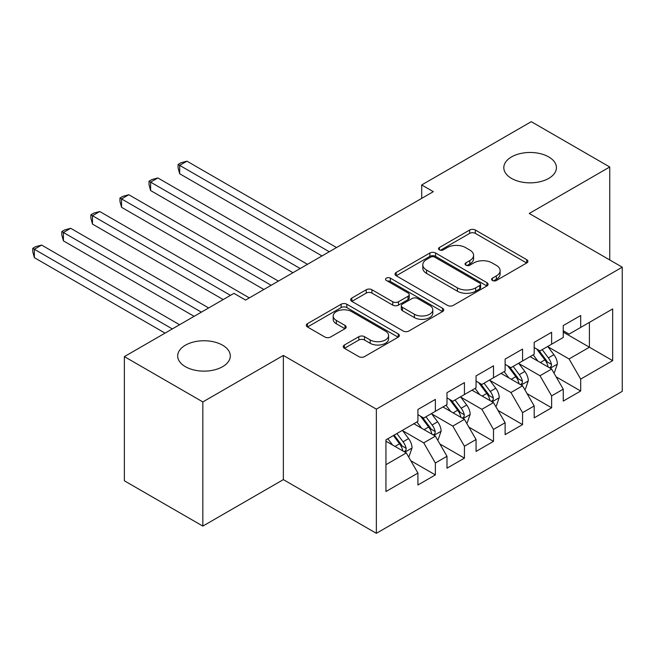 <?xml version="1.0" encoding="UTF-8"?>
<svg xmlns="http://www.w3.org/2000/svg" width="655" height="655" viewBox="0 0 655 655"><rect width="100%" height="100%" fill="white"/><g stroke="black" fill="none" stroke-linecap="round" stroke-linejoin="round"><path stroke-width="0.98" d="M492.413 280.479A2.825 1.629 0 0 0 496.408 280.479L526.718 262.974A4.036 2.333 0 0 0 527.897 261.329A4.036 2.333 0 0 0 526.718 259.683L475.366 230.036A4.036 2.333 0 0 0 469.66 230.036L439.349 247.533A2.825 1.629 0 0 0 438.522 248.687A2.825 1.629 0 0 0 439.349 249.842A2.825 1.629 0 0 0 443.337 249.842L447.259 247.574A12.912 7.451 0 0 1 465.525 247.574L469.799 250.046A12.912 7.451 0 0 1 473.581 255.319A12.912 7.451 0 0 1 469.799 260.592L465.877 262.851A2.825 1.629 0 0 0 465.05 264.006A2.825 1.629 0 0 0 465.877 265.16A2.825 1.629 0 0 0 469.872 265.16L473.794 262.892A12.912 7.451 0 0 1 492.052 262.892L496.334 265.365A12.912 7.451 0 0 1 500.117 270.638A12.912 7.451 0 0 1 496.334 275.911L492.413 278.17A2.825 1.629 0 0 0 491.586 279.325A2.825 1.629 0 0 0 492.413 280.479L492.413 278.17M222.602 345.201A26.306 15.188 0 0 0 193.937 341.91A26.306 15.188 0 0 0 177.693 355.943A26.306 15.188 0 0 0 185.398 366.685A26.306 15.188 0 0 0 214.07 369.977A26.306 15.188 0 0 0 230.306 355.943A26.306 15.188 0 0 0 222.602 345.201M548.718 156.922A26.306 15.188 0 0 0 520.045 153.63A26.306 15.188 0 0 0 503.81 167.664A26.306 15.188 0 0 0 511.514 178.406A26.306 15.188 0 0 0 540.178 181.697A26.306 15.188 0 0 0 556.423 167.664A26.306 15.188 0 0 0 548.718 156.922M344.415 345.005A4.036 2.333 0 0 0 343.228 346.651A4.036 2.333 0 0 0 344.415 348.296L358.825 356.615A4.036 2.333 0 0 0 364.524 356.615L398.191 337.178A4.036 2.333 0 0 0 399.37 335.532A4.036 2.333 0 0 0 398.191 333.886L346.839 304.239A4.036 2.333 0 0 0 341.132 304.239L307.465 323.676A4.036 2.333 0 0 0 306.286 325.322A4.036 2.333 0 0 0 307.465 326.968L324.872 337.014A4.036 2.333 0 0 0 330.578 337.014L344.988 328.695A4.036 2.333 0 0 0 346.168 327.05A4.036 2.333 0 0 0 344.988 325.404L336.351 320.418A10.791 6.231 0 0 1 333.19 316.013A10.791 6.231 0 0 1 339.855 310.257A10.791 6.231 0 0 1 351.62 311.608L385.427 331.127A10.791 6.231 0 0 1 388.587 335.532A10.791 6.231 0 0 1 381.922 341.288A10.791 6.231 0 0 1 370.165 339.937L364.524 336.686A4.036 2.333 0 0 0 358.825 336.686L344.415 345.005L344.415 348.296M202.837 401.924L202.837 526.096L283.353 479.616L283.353 355.436L202.837 401.924L124.36 356.615L233.941 293.35L245.568 300.064L433.323 191.661L421.697 184.947L421.697 198.375M283.353 355.436L376.355 409.138L622.25 267.174L622.25 391.354L376.355 533.317L376.355 409.138M609.756 259.953L609.756 166.992L529.24 213.473L622.25 267.174M609.756 166.992L531.279 121.683L421.697 184.947M447.545 305.394A4.036 2.333 0 0 0 453.252 305.394L486.919 285.957A4.036 2.333 0 0 0 488.098 284.311A4.036 2.333 0 0 0 486.919 282.657L435.567 253.01A4.036 2.333 0 0 0 429.86 253.01L396.193 272.447A4.036 2.333 0 0 0 395.014 274.093A4.036 2.333 0 0 0 396.193 275.739L447.545 305.394M387.482 281.085A2.825 1.629 0 0 1 390.347 281.486L390.347 278.129L442.559 308.276A4.036 2.333 0 0 1 443.738 309.921A4.036 2.333 0 0 1 442.559 311.567L408.892 331.004A4.036 2.333 0 0 1 403.185 331.004L351.833 301.357L351.833 298.058A4.036 2.333 0 0 0 350.646 299.712A4.036 2.333 0 0 0 351.833 301.357M351.833 298.058L366.235 289.739A4.036 2.333 0 0 1 371.942 289.739L392.771 301.767A4.036 2.333 0 0 0 398.477 301.767L408.032 296.248A4.036 2.333 0 0 0 409.219 294.603A4.036 2.333 0 0 0 408.032 292.957L386.352 280.438A2.825 1.629 0 0 1 385.525 279.284A2.825 1.629 0 0 1 387.269 277.777A2.825 1.629 0 0 1 390.347 278.129M563.251 332.118L589.41 347.215L589.41 322.383L612.662 308.955L580.69 327.418L580.69 315.505L563.251 325.568L563.251 337.481L551.625 344.194L551.625 332.281L534.185 342.352L534.185 354.265L522.559 360.979L522.559 349.066L505.12 359.128L505.12 371.049L493.493 377.755L493.493 365.842L476.054 375.913L476.054 387.825L464.428 394.539L464.428 382.626L446.988 392.689L446.988 404.61L435.362 411.315L435.362 399.403L417.923 409.473L417.923 421.386L385.951 439.849L385.951 491.528L417.923 473.074L406.296 452.933L385.951 441.192M612.662 308.955L612.662 360.643L580.69 379.098L569.064 358.965L547.989 346.798M556.128 376.838L580.69 391.019L580.69 379.098M580.69 391.019L563.251 401.081L563.251 389.168L551.625 395.882L539.998 375.741L518.924 363.582M527.062 393.614L551.625 407.795L551.625 395.882M551.625 407.795L534.185 417.865L534.185 405.953L522.559 412.658L510.933 392.525L489.858 380.358M497.996 410.398L522.559 424.579L522.559 412.658M522.559 424.579L505.12 434.642L505.12 422.729L493.493 429.443L481.867 409.31L460.792 397.143M468.931 427.175L493.493 441.355L493.493 429.443M493.493 441.355L476.054 451.426L476.054 439.513L464.428 446.227L452.801 426.086L431.727 413.919M439.865 443.959L464.428 458.14L464.428 446.227M464.428 458.14L446.988 468.202L446.988 456.289L435.362 463.003L423.736 442.87L402.661 430.703M410.8 460.735L435.362 474.916L435.362 463.003M435.362 474.916L417.923 484.987L417.923 473.074M417.923 414.672L423.736 418.029L435.362 411.315M385.951 464.682L406.296 452.933M446.988 397.896L452.801 401.253L464.428 394.539M423.736 442.87L435.362 436.156L413.854 423.736M446.988 456.289L435.362 436.156M476.054 381.112L481.867 384.469L493.493 377.755M452.801 426.086L464.428 419.372L442.919 406.96M476.054 439.513L464.428 419.372M505.12 364.336L510.933 367.692L522.559 360.979M481.867 409.31L493.493 402.596L471.985 390.175M505.12 422.729L493.493 402.596M534.185 347.551L539.998 350.908L551.625 344.194M510.933 392.525L522.559 385.811L501.05 373.391M534.185 405.953L522.559 385.811M563.251 330.775L569.064 334.132L580.69 327.418M539.998 375.741L551.625 369.035L530.116 356.615M563.251 389.168L551.625 369.035M124.36 356.615L124.36 480.795L202.837 526.096M283.353 479.616L376.355 533.317M569.064 358.965L589.41 347.215L612.662 360.643M493.542 280.88L496.334 279.267A12.912 7.451 0 0 0 500.117 273.995L500.117 270.638M473.581 255.319L473.581 258.676A12.912 7.451 0 0 1 469.799 263.949L467.007 265.562M526.661 263.007L475.366 233.393A4.036 2.333 0 0 0 469.66 233.393L440.471 250.243M486.861 285.989L435.567 256.367A4.036 2.333 0 0 0 429.86 256.367L396.25 275.771M479.787 285.457A2.825 1.629 0 0 0 480.614 284.311A2.825 1.629 0 0 0 479.787 283.156L434.707 257.128A2.825 1.629 0 0 0 430.712 257.128L426.577 259.519A12.912 7.451 0 0 0 422.794 264.792A12.912 7.451 0 0 0 426.577 270.056L457.386 287.848A12.912 7.451 0 0 0 475.653 287.848L479.787 285.457L479.787 288.814A2.825 1.629 0 0 0 480.614 287.668L480.614 284.311M422.794 264.792L422.794 268.149A12.912 7.451 0 0 0 426.577 273.413L426.577 270.056M479.787 288.814L475.653 291.205A12.912 7.451 0 0 1 457.386 291.205L426.577 273.413M351.882 301.39L366.235 293.096L366.235 289.739M409.219 294.603L409.219 297.959A4.036 2.333 0 0 1 408.032 299.605L398.477 305.124A4.036 2.333 0 0 1 392.771 305.124L371.942 293.096A4.036 2.333 0 0 0 366.235 293.096M390.347 281.486L442.502 311.6M414.386 314.244A10.791 6.231 0 0 0 426.143 315.595A10.791 6.231 0 0 0 432.808 309.84A10.791 6.231 0 0 0 429.647 305.435L417.734 298.557A4.036 2.333 0 0 0 412.028 298.557L402.473 304.076A4.036 2.333 0 0 0 401.286 305.721A4.036 2.333 0 0 0 402.473 307.367L414.386 314.244L414.386 317.601A10.791 6.231 0 0 0 426.143 318.952A10.791 6.231 0 0 0 432.808 313.196L432.808 309.84M401.286 305.721L401.286 309.078A4.036 2.333 0 0 0 402.473 310.724L402.473 307.367M414.386 317.601L402.473 310.724M388.587 335.532L388.587 338.889A10.791 6.231 0 0 1 381.922 344.645A10.791 6.231 0 0 1 370.165 343.294L364.524 340.043A4.036 2.333 0 0 0 358.825 340.043L344.464 348.329M333.19 316.013L333.19 319.37A10.791 6.231 0 0 0 336.351 323.775L336.351 320.418M344.931 328.728L336.351 323.775M398.142 337.21L346.839 307.596A4.036 2.333 0 0 0 341.132 307.596L307.523 327.001M553.77 372.76L554.474 372.351L557.372 363.967A10.889 6.288 -120 0 0 553.901 354.691L547.727 346.446M537.886 361.101L533.195 354.838M531 357.122L530.46 356.41M336.539 247.541L186.937 161.171L179.675 165.363L179.675 173.755L322.006 255.933M549.57 367.848L551.256 366.325L551.494 364.426A10.889 6.288 -120 0 0 548.374 357.876L542.201 349.631M538.68 350.147L546.303 360.332A5.551 3.201 60 0 1 547.31 362.01L551.494 364.426M536.764 349.041L544.886 359.89A10.889 6.288 60 0 1 548.006 366.44L548.227 367.07M179.675 173.755L178.078 167.803L178.078 164.446L329.269 251.733M178.078 164.446L180.985 162.768L186.937 161.171M524.704 389.537L525.408 389.135L528.307 380.743A10.889 6.288 -120 0 0 524.835 371.467L518.662 363.23M508.82 377.886L504.129 371.614M501.935 373.907L501.394 373.194M307.473 264.317L157.88 177.955L150.609 182.147L150.609 190.54L292.941 272.709M520.504 384.624L522.191 383.11L522.428 381.21A10.889 6.288 -120 0 0 519.309 374.66L513.135 366.415M509.615 366.931L517.237 377.108A5.551 3.201 60 0 1 518.244 378.795L522.428 381.21M507.699 365.826L515.821 376.674A10.889 6.288 60 0 1 518.94 383.224L519.161 383.855M150.609 190.54L149.012 184.579L149.012 181.222L300.203 268.517M149.012 181.222L151.919 179.544L157.88 177.955M495.639 406.321L496.343 405.92L499.241 397.528A10.889 6.288 -120 0 0 495.769 388.251L489.596 380.006M479.755 394.662L475.063 388.399M472.869 390.683L472.337 389.971M278.408 281.101L128.814 194.732L121.543 198.923L121.543 207.316L263.875 289.494M491.438 401.409L493.125 399.894L493.362 397.986A10.889 6.288 -120 0 0 490.243 391.436L484.07 383.2M480.549 383.707L488.171 393.892A5.551 3.201 60 0 1 489.179 395.579L493.362 397.986M478.633 382.602L486.755 393.45A10.889 6.288 60 0 1 489.875 400L490.096 400.631M121.543 207.316L119.947 201.363L119.947 198.006L271.145 285.293M119.947 198.006L122.853 196.328L128.814 194.732M466.581 423.097L467.277 422.696L470.184 414.304A10.889 6.288 -120 0 0 466.704 405.027L460.531 396.791M450.689 411.446L445.998 405.175M443.803 407.467L443.271 406.755M249.342 297.886L99.748 211.516L92.478 215.708L92.478 224.1L223.183 299.556M462.373 418.193L464.059 416.67L464.297 414.771A10.889 6.288 -120 0 0 461.177 408.221L455.004 399.976M451.483 400.492L459.106 410.669A5.551 3.201 60 0 1 460.113 412.355L464.297 414.771M449.567 399.386L457.689 410.235A10.889 6.288 60 0 1 460.809 416.785L461.03 417.415M92.478 224.1L90.881 218.14L90.881 214.783L230.454 295.364M90.881 214.783L93.788 213.104L99.748 211.516M437.515 439.882L438.211 439.48L441.118 431.088A10.889 6.288 -120 0 0 437.638 421.812L431.465 413.567M421.624 428.223L416.932 421.959M414.738 424.243L414.206 423.531M208.65 307.948L70.683 228.292L63.412 232.492L63.412 240.876L194.117 316.34M433.307 434.969L434.994 433.454L435.231 431.555A10.889 6.288 -120 0 0 432.12 424.997L425.938 416.76M422.418 417.268L430.04 427.453A5.551 3.201 60 0 1 431.055 429.14L435.231 431.555M420.502 416.162L428.632 427.011A10.889 6.288 60 0 1 431.743 433.561L431.964 434.191M63.412 240.876L61.816 234.924L61.816 231.567L201.388 312.148M61.816 231.567L64.722 229.889L70.683 228.292M408.45 456.658L409.146 456.257L412.052 447.864A10.889 6.288 -120 0 0 408.573 438.588L402.399 430.351M392.558 445.007L387.866 438.744M179.585 324.733L41.617 245.076L34.347 249.268L34.347 257.661L165.052 333.125M404.241 451.753L405.928 450.231L406.165 448.331A10.889 6.288 -120 0 0 403.054 441.781L396.873 433.536M394.146 435.117L400.975 444.229A5.551 3.201 60 0 1 401.99 445.916L406.165 448.331M393.385 435.55L399.566 443.795A10.889 6.288 60 0 1 402.678 450.345L402.899 450.976M34.347 257.661L32.75 251.7L32.75 248.343L172.322 328.925M32.75 248.343L35.657 246.665L41.617 245.076M496.334 279.267L496.334 275.911M465.877 265.16L465.877 262.851M469.799 263.949L469.799 260.592M439.349 249.842L439.349 247.533M469.66 233.393L469.66 230.036M475.366 233.393L475.366 230.036M526.718 262.974L526.718 259.683M396.193 275.739L396.193 272.447M429.86 256.367L429.86 253.01M435.567 256.367L435.567 253.01M486.919 285.957L486.919 282.657M457.386 291.205L457.386 287.848M475.653 291.205L475.653 287.848M371.942 293.096L371.942 289.739M392.771 305.124L392.771 301.767M398.477 305.124L398.477 301.767M408.032 299.605L408.032 296.248M442.559 311.567L442.559 308.276M358.825 340.043L358.825 336.686M364.524 340.043L364.524 336.686M370.165 343.294L370.165 339.937M344.988 328.695L344.988 325.404M307.465 326.968L307.465 323.676M341.132 307.596L341.132 304.239M346.839 307.596L346.839 304.239M398.191 337.178L398.191 333.886M550.257 368.241L557.307 364.172M548.374 357.876L553.901 354.691M540.342 362.518L544.886 359.89M521.192 385.025L528.241 380.956M519.309 374.66L524.835 371.467M511.277 379.302L515.821 376.674M492.126 401.802L499.175 397.732M490.243 391.436L495.769 388.251M482.211 396.078L486.755 393.45M463.06 418.586L470.11 414.517M461.177 408.221L466.704 405.027M453.145 412.863L457.689 410.235M433.995 435.362L441.044 431.293M432.12 424.997L437.638 421.812M424.08 429.639L428.632 427.011M404.929 452.147L411.979 448.077M403.054 441.781L408.573 438.588M395.014 446.423L399.566 443.795"/></g></svg>
